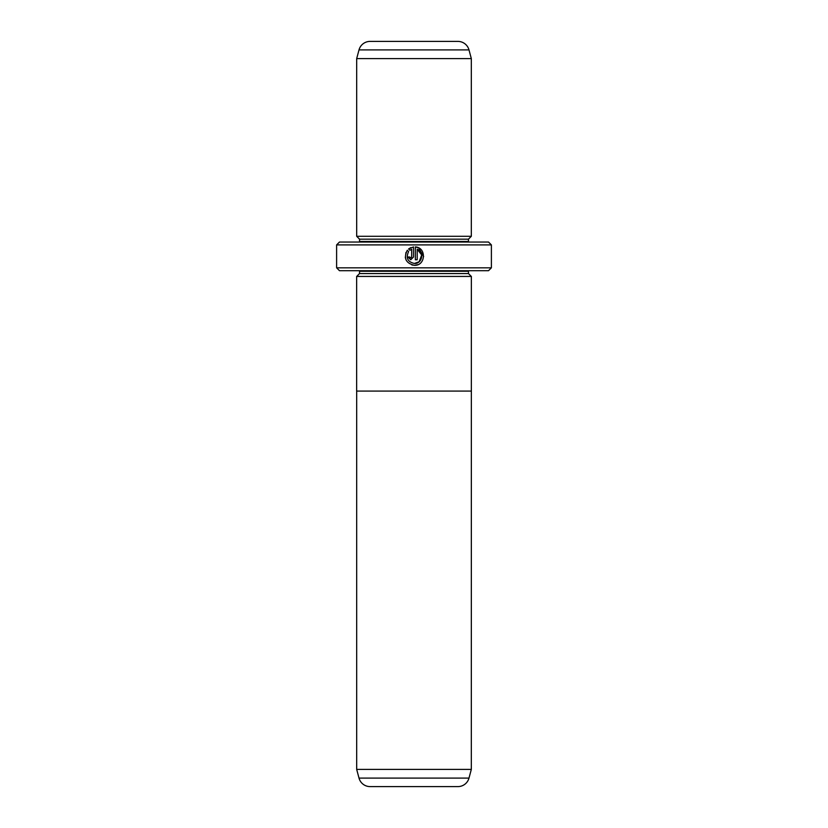 <?xml version="1.0" encoding="UTF-8"?>
<svg xmlns="http://www.w3.org/2000/svg" width="828" height="828" viewBox="0 0 828 828"><rect width="100%" height="100%" fill="white"/><g stroke="black" fill="none" stroke-linecap="round" stroke-linejoin="round"><path stroke-width="1.24" d="M359.01 778.103L468.99 778.103A11.468 11.468 0 0 1 457.915 786.6L370.085 786.6A11.468 11.468 0 0 1 359.01 778.103L356.682 769.398L471.318 769.398L471.36 276.428L356.64 276.428L356.64 391.075L471.36 391.075M356.682 769.398L356.682 391.075M468.99 778.103L471.318 769.398M411.868 264.95L414.435 265.312C405.813 263.263 403.433 258.243 407.293 250.263L408.608 251.577C405.679 257.922 407.624 261.886 414.435 263.47C422.239 263.915 424.619 251.784 417.198 249.259L417.198 259.775L415.356 259.775L415.356 246.92C426.658 247.468 425.737 265.902 414.435 265.312L417.798 264.67M423.636 256.556L418.709 247.934M418.678 247.914L415.356 246.92M409.85 257.218L410.74 257.932L411.661 257.011L411.661 249.259L409.912 250.273L408.597 248.959L413.514 246.92L413.514 257.011L410.74 259.775L407.976 257.011L409.819 257.011M356.682 276.428L359.538 273.561L468.462 273.561L471.318 276.428M468.462 273.561L468.462 271.263A2.867 2.867 0 0 1 468.513 270.694M359.538 273.561L359.538 271.263L468.462 271.263M359.487 270.694A2.867 2.867 0 0 1 359.538 271.263M356.682 236.301L471.318 236.301L471.318 58.602L356.682 58.602L356.682 236.301L359.538 239.168L468.462 239.168L471.318 236.301M471.318 58.602L468.99 49.897A11.468 11.468 0 0 0 457.915 41.4L370.085 41.4A11.468 11.468 0 0 0 359.01 49.897L356.682 58.602M359.538 239.168L359.538 241.455L468.462 241.455L468.462 239.168M359.538 241.455A2.867 2.867 0 0 1 359.487 242.035M468.462 241.455A2.867 2.867 0 0 0 468.513 242.035M491.387 267.827L488.52 270.694L339.48 270.694L336.613 267.827L491.387 267.827L491.387 244.902L336.613 244.902L339.48 242.035L488.52 242.035L491.387 244.902M336.613 267.827L336.613 244.902M409.912 250.273L411.661 249.259M410.885 247.582L408.597 248.959M405.958 252.468L405.337 257.56M405.337 257.601L406.103 260.033M417.198 249.259L421.721 254.972L419.123 261.783L414.435 263.47M468.99 49.897L359.01 49.897"/></g></svg>

